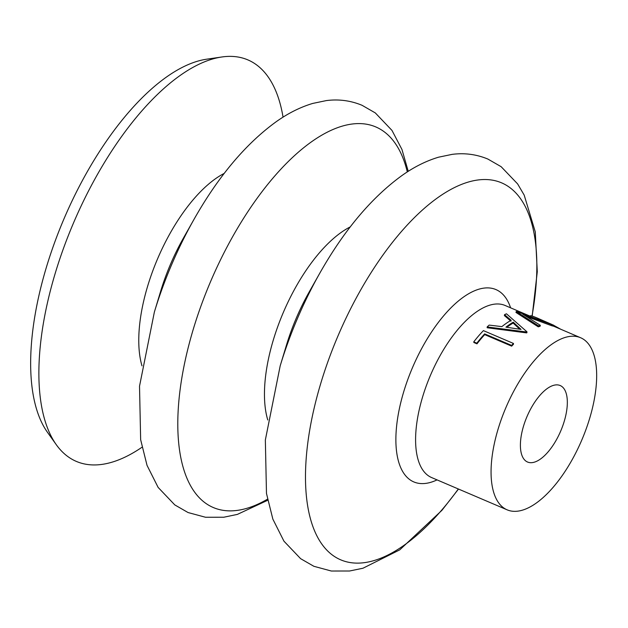 <?xml version="1.0" encoding="UTF-8"?>
<svg xmlns="http://www.w3.org/2000/svg" width="628" height="628" viewBox="0 0 628 628"><rect width="100%" height="100%" fill="white"/><g stroke="black" fill="none" stroke-linecap="round" stroke-linejoin="round"><path stroke-width="0.94" d="M552.208 324.598L540.504 319.471C534.711 316.865 531.359 315.625 530.456 315.743L529.891 316.771M560.655 329.205L553.527 325.226M283.047 117.153A218.309 96.296 113.1 0 0 256.711 64.982A218.309 96.296 113.1 0 0 221.904 56.975L206.753 59.181A210.042 92.654 113.1 0 0 64.025 218.74A210.042 92.654 113.1 0 0 47.375 432.174L56.253 444.655A218.309 96.296 113.1 0 0 67.526 456.328A218.309 96.296 113.1 0 0 142.007 447.238M221.904 56.975A218.309 96.296 113.1 0 0 73.562 222.822A218.309 96.296 113.1 0 0 56.253 444.655M525.848 461.054A41.581 18.345 113.1 0 0 527.528 462.02A41.581 18.345 113.1 0 0 559.854 432.982A41.581 18.345 113.1 0 0 561.887 386.51A41.581 18.345 113.1 0 0 560.207 385.545A41.581 18.345 113.1 0 0 527.881 414.574A41.581 18.345 113.1 0 0 525.848 461.054M553.558 325.147A94.6 41.731 113.1 0 0 552.036 324.739L522.755 314.173L540.323 325.32A94.6 41.731 113.1 0 0 538.486 325.893L516.279 311.464A94.6 41.731 113.1 0 1 516.499 311.449L553.558 325.147L553.166 326.113A93.564 41.267 113.1 0 0 551.667 325.712L526.916 316.661M540.323 325.32L540.072 326.277A93.564 41.267 113.1 0 0 538.267 326.843L515.965 312.438L516.279 311.464M504.551 314.644A94.6 41.731 113.1 0 1 506.474 313.804L526.986 331.835L526.892 332.722A93.564 41.267 113.1 0 0 526.633 332.895L487.155 327.745L487.147 326.945A94.6 41.731 113.1 0 1 489.173 325.1L501.866 326.623A94.6 41.731 113.1 0 1 511.145 320.296L504.551 314.644L504.37 315.578L510.996 321.222M473.74 341.883A94.6 41.731 113.1 0 1 483.427 330.618L513.453 343.445L513.5 344.207A93.564 41.267 113.1 0 0 511.671 346.146L484.722 334.63A93.564 41.267 113.1 0 0 476.982 343.838L473.897 342.527L473.74 341.883L476.825 343.202L476.982 343.838M584.409 339.921A93.564 41.267 113.1 0 0 580.633 337.746A93.564 41.267 113.1 0 0 507.903 403.066A93.564 41.267 113.1 0 0 503.326 507.644A93.564 41.267 113.1 0 0 507.102 509.818A93.564 41.267 113.1 0 0 579.832 444.491A93.564 41.267 113.1 0 0 584.409 339.921M540.504 319.471L540.096 320.421M552.036 324.739L551.667 325.712M538.486 325.893L538.267 326.843M526.986 331.835A94.6 41.731 113.1 0 0 526.727 332.008L526.633 332.895M526.727 332.008L487.147 326.945M505.925 327.157L521.028 329.41L513.241 322.172A94.6 41.731 113.1 0 0 505.925 327.157M519.78 329.205L513.107 323.09L513.241 322.172M513.107 323.09A93.564 41.267 113.1 0 0 506.827 327.282M513.453 343.445A94.6 41.731 113.1 0 0 511.6 345.408L511.671 346.146M511.6 345.408L484.651 333.892L484.722 334.63M484.651 333.892A94.6 41.731 113.1 0 0 476.825 343.202M532.199 316.049L537.285 271.72L535.276 231.889L524.192 195.112L517.605 183.894L501.136 166.687L487.885 159.065C476.479 154.331 464.571 152.761 452.168 154.362L438.58 157.188C426.098 160.925 413.876 167.048 401.928 175.557C371.517 197.632 344.12 230.209 319.738 273.282A206.902 91.264 113.1 0 0 280.19 365.841L265.346 439.977L266.476 493.435L272.858 519.128L283.958 541.187L300.624 558.677L313.874 566.299L331.333 571.025L349.529 571.009L362.945 568.238L399.761 549.853L441.908 510.344L458.503 489.047M408.247 171.318L401.951 149.472L391.998 130.443L375.309 112.922L362.058 105.3C350.644 100.566 338.743 98.996 326.34 100.59L312.752 103.424C300.27 107.16 288.048 113.283 276.1 121.793C245.689 143.867 218.293 176.444 193.911 219.517A206.902 91.264 113.1 0 0 154.362 312.069L139.518 386.212L140.648 439.671L147.031 465.364L158.13 487.414L174.796 504.912L188.047 512.534L205.537 517.26L223.764 517.236L237.353 514.403L267.685 500.273M193.911 219.517L183.298 238.318A118.676 52.344 113.1 0 0 160.611 291.408L154.362 312.069M319.738 273.282L309.125 292.083A118.676 52.344 113.1 0 0 286.439 345.172L280.19 365.841M224.227 173.399A118.535 52.289 113.1 0 0 157.612 258.736A118.535 52.289 113.1 0 0 141.991 365.857M407.305 171.923A206.902 91.264 113.1 0 0 384.218 131.802A206.902 91.264 113.1 0 0 219.635 261.641A206.902 91.264 113.1 0 0 204.916 502.706A206.902 91.264 113.1 0 0 267.473 499.182M350.275 226.889A118.676 52.344 113.1 0 0 283.322 312.454A118.676 52.344 113.1 0 0 267.764 419.975M532.018 315.994A204.924 90.393 113.1 0 0 509.936 187.662A204.924 90.393 113.1 0 0 346.923 316.253A204.924 90.393 113.1 0 0 332.345 555.011A204.924 90.393 113.1 0 0 458.33 488.976M510.595 307.814A104.562 46.127 113.1 0 0 500.202 292.036A104.562 46.127 113.1 0 0 417.023 357.654A104.562 46.127 113.1 0 0 409.582 479.486A104.562 46.127 113.1 0 0 437.064 479.886M530.268 316.222L505.163 305.498A93.564 41.267 113.1 0 0 432.433 370.818A93.564 41.267 113.1 0 0 427.856 475.388A93.564 41.267 113.1 0 0 431.632 477.57L507.102 509.818M553.205 326.026L580.633 337.746"/></g></svg>
